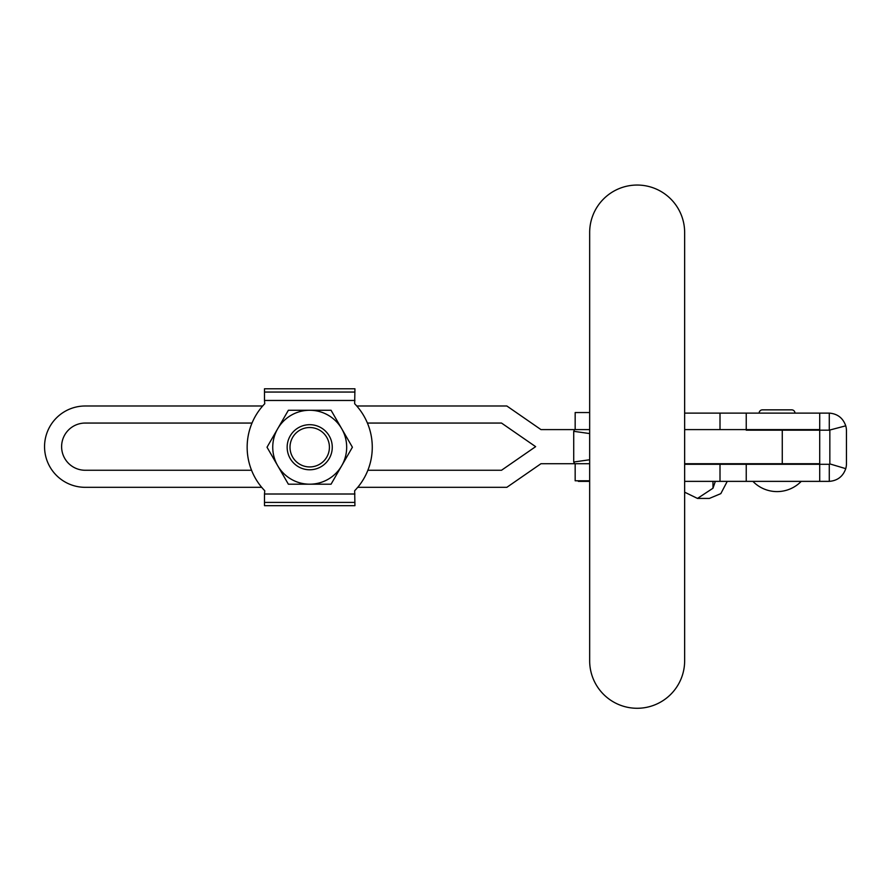 <?xml version="1.0" encoding="UTF-8"?>
<svg xmlns="http://www.w3.org/2000/svg" width="891" height="891" viewBox="0 0 891 891"><rect width="100%" height="100%" fill="white"/><g stroke="black" fill="none" stroke-linecap="round" stroke-linejoin="round"><path stroke-width="1.34" d="M765.681 463.721L765.681 464.3M788.435 463.721L788.435 464.3M794.972 413.112A3.274 3.274 0 0 0 791.709 409.849L762.418 409.849A3.274 3.274 0 0 0 759.143 413.112M684.644 413.112L829.276 413.112L829.276 430.175L845.748 425.82C842.975 417.99 837.484 413.758 829.276 413.112M819.709 481.363L819.709 464.3L829.276 464.3L829.276 481.363L684.644 481.363M589.664 481.363L578.348 481.363L578.348 480.784M829.276 481.363C837.507 480.706 842.997 476.473 845.748 468.655A17.631 17.631 0 0 0 846.45 463.732L846.45 430.743A17.631 17.631 0 0 0 845.748 425.82M829.822 430.576A0.568 0.568 0 0 1 829.844 430.743L829.844 463.732A0.568 0.568 0 0 1 829.822 463.899L829.276 464.3M845.748 468.655L829.822 463.899M746.235 430.175L829.276 430.175M819.709 464.3L684.644 464.3M819.709 430.175L819.709 413.112M684.644 492.188L697.475 498.425L712.978 488.235L712.978 481.363M727.256 481.363L720.819 493.636L709.359 498.425L697.475 498.425M712.978 488.235L715.339 481.363M589.664 412.544L575.163 412.544L575.163 429.596M589.664 480.784L575.163 480.784L575.163 463.721M589.664 433.572L573.715 431.311L574.639 429.596L540.96 429.596L506.845 405.995L356.756 405.995A62.559 62.559 0 0 0 354.663 403.723A62.559 62.559 0 0 1 354.663 490.741L354.93 505.676L264.493 505.676L264.493 494.004L354.93 494.004M589.664 463.721L574.639 463.721L573.715 462.017L589.664 459.756M589.664 429.596L574.639 429.596M309.712 424.684A22.553 22.553 0 0 1 332.265 447.226A22.553 22.553 0 0 1 309.712 469.78A22.553 22.553 0 0 1 287.158 447.226A22.553 22.553 0 0 1 309.712 424.684M309.712 466.94A19.702 19.702 0 0 0 329.414 447.226A19.702 19.702 0 0 0 309.712 427.524A19.702 19.702 0 0 0 290.009 447.226A19.702 19.702 0 0 0 309.712 466.94M331.051 410.261L352.402 447.226L331.051 484.203L288.372 484.203L267.022 447.226L288.372 410.261L309.712 410.261A36.965 36.965 0 0 1 341.721 465.715A36.965 36.965 0 0 1 277.702 465.715A36.965 36.965 0 0 1 309.712 410.261L331.051 410.261M264.761 490.741A62.559 62.559 0 0 1 261.687 487.321L85.213 487.321A40.663 40.663 0 0 1 44.55 446.658A40.663 40.663 0 0 1 85.213 405.995L262.667 405.995A62.559 62.559 0 0 1 264.761 403.723A62.559 62.559 0 0 0 264.761 490.741L264.493 494.004M354.93 400.46L264.493 400.46L264.493 388.777L354.93 388.777L354.663 403.723M264.493 400.46L264.761 403.723M251.552 470.259A62.559 62.559 0 0 1 252.008 423.058L85.213 423.058A23.6 23.6 0 0 0 61.613 446.658A23.6 23.6 0 0 0 85.213 470.259L251.552 470.259M367.415 423.058A62.559 62.559 0 0 1 367.872 470.259L501.51 470.259L535.636 446.658L501.51 423.058L367.415 423.058M574.639 463.721L540.96 463.721L506.845 487.321L357.736 487.321A62.559 62.559 0 0 1 354.663 490.741M684.644 463.721L819.709 463.721L819.709 429.596L684.644 429.596M684.644 232.54A47.49 47.49 0 0 0 637.154 185.05A47.49 47.49 0 0 0 589.664 232.54L589.664 660.788A47.49 47.49 0 0 0 637.154 708.278A47.49 47.49 0 0 0 684.644 660.788L684.644 232.54M720.006 464.3L720.006 481.363M746.235 464.3L746.235 481.363M720.006 429.596L720.006 413.112M746.235 429.596L746.235 413.112M354.93 502.413L264.493 502.413M264.493 392.051L354.93 392.051M782.265 463.721L782.265 429.596M752.895 481.363A33.658 33.658 0 0 0 801.232 481.363M573.715 462.017L573.715 431.311"/></g></svg>
